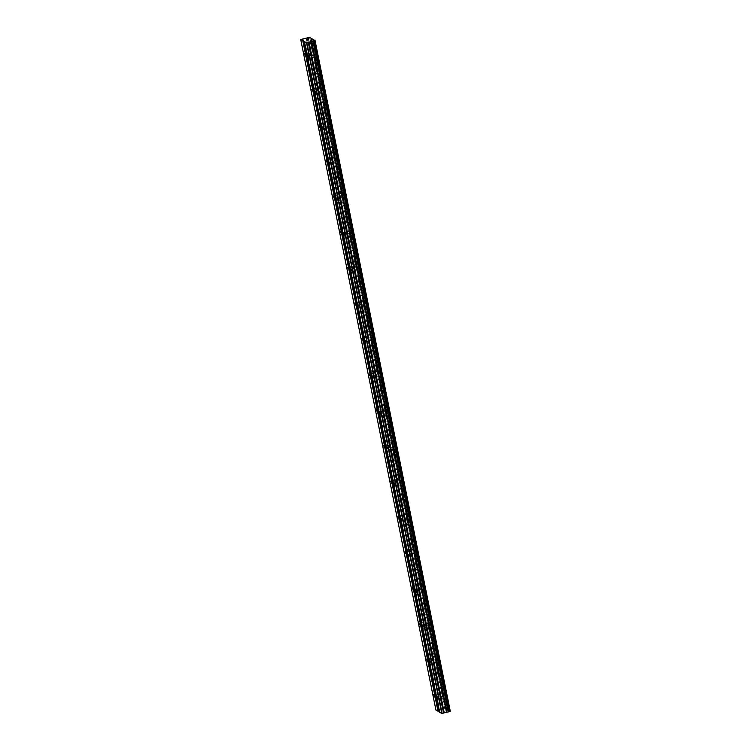 <?xml version="1.0" encoding="UTF-8"?>
<svg xmlns="http://www.w3.org/2000/svg" width="751" height="751" viewBox="0 0 751 751"><rect width="100%" height="100%" fill="white"/><g stroke="black" fill="none" stroke-linecap="round" stroke-linejoin="round"><path stroke-width="0.56" stroke-dasharray="3.75 2.82" d="M314.312 55.771L313.674 54.241L314.312 55.771M443.55 696.75L442.912 695.219L443.55 696.75M436.378 661.143L435.73 659.613L436.378 661.143M429.196 625.527L428.558 624.006L429.196 625.527M422.015 589.92L421.377 588.39L422.015 589.92M414.834 554.313L414.195 552.783L414.834 554.313M407.652 518.697L407.014 517.176L407.652 518.697M400.471 483.09L399.832 481.56L400.471 483.09M393.289 447.483L392.651 445.953L393.289 447.483M386.108 411.867L385.47 410.346L386.108 411.867M378.936 376.26L378.288 374.73L378.936 376.26M371.754 340.654L371.116 339.123L371.754 340.654M364.573 305.037L363.935 303.517L364.573 305.037M357.392 269.431L356.753 267.9L357.392 269.431M350.21 233.814L349.572 232.294L350.21 233.814M343.029 198.208L342.39 196.678L343.029 198.208M335.847 162.601L335.209 161.071L335.847 162.601M328.666 126.985L328.027 125.464L328.666 126.985M321.494 91.378L320.846 89.848L321.494 91.378M316.575 54.541L316.565 52.598L317.626 55.142L317.635 57.085L316.575 54.541M313.458 55.283L313.458 53.34L314.528 57.827L313.458 55.283M445.812 695.529L445.812 693.586L446.883 698.073L445.812 695.529M442.705 696.271L442.696 694.328L443.775 698.815L442.705 696.271M438.64 659.913L438.631 657.97L439.701 662.457L438.64 659.913M435.524 660.664L435.524 658.721L436.594 663.199L435.524 660.664M431.459 624.306L431.45 622.363L432.51 624.907L432.52 626.85L431.459 624.306M428.342 625.048L428.342 623.105L429.412 627.592L428.342 625.048M424.277 588.7L424.268 586.756L425.338 589.3L425.338 591.244L424.277 588.7M421.17 589.441L421.161 587.498L422.222 590.042L422.231 591.985L421.17 589.441M417.096 553.083L417.087 551.14L418.157 553.684L418.166 555.627L417.096 553.083M413.989 553.825L413.979 551.882L415.05 554.426L415.05 556.369L413.989 553.825M409.915 517.477L409.905 515.533L410.975 518.077L410.985 520.021L409.915 517.477M406.807 518.218L406.798 516.275L407.868 518.819L407.868 520.762L406.807 518.218M402.733 481.86L402.724 479.927L403.794 482.461L403.803 484.404L402.733 481.86M399.626 482.611L399.616 480.668L400.696 485.155L399.626 482.611M395.552 446.254L395.552 444.31L396.622 448.798L395.552 446.254M392.444 446.995L392.435 445.052L393.515 449.539L392.444 446.995M388.37 410.647L388.37 408.704L389.44 413.191L388.37 410.647M385.263 411.388L385.254 409.445L386.333 413.932L385.263 411.388M381.198 375.031L381.189 373.087L382.259 377.575L381.198 375.031M378.082 375.782L378.082 373.838L379.152 378.326L378.082 375.782M374.017 339.424L374.007 337.481L375.078 341.968L374.017 339.424M370.9 340.165L370.9 338.222L371.97 342.709L370.9 340.165M366.835 303.817L366.826 301.874L367.896 304.418L367.896 306.361L366.835 303.817M363.728 304.559L363.719 302.615L364.789 307.103L363.728 304.559M359.654 268.201L359.645 266.258L360.715 268.802L360.724 270.745L359.654 268.201M356.547 268.952L356.537 267.009L357.607 269.553L357.607 271.496L356.547 268.952M352.472 232.594L352.463 230.651L353.533 233.195L353.543 235.138L352.472 232.594M349.365 233.336L349.356 231.392L350.426 233.936L350.426 235.88L349.365 233.336M345.291 196.987L345.282 195.044L346.352 197.588L346.361 199.531L345.291 196.987M342.184 197.729L342.174 195.786L343.254 200.273L342.184 197.729M338.11 161.371L338.11 159.428L339.18 163.915L338.11 161.371M335.002 162.122L334.993 160.179L336.072 164.657L335.002 162.122M330.928 125.764L330.928 123.821L331.998 128.308L330.928 125.764M327.821 126.506L327.811 124.563L328.891 129.05L327.821 126.506M323.756 90.158L323.747 88.214L324.817 92.702L323.756 90.158M320.639 90.899L320.639 88.956L321.71 93.443L320.639 90.899M313.186 52.617L313.176 50.674L314.247 53.218L314.247 55.161L313.186 52.617M310.079 53.368L310.069 51.425L311.13 53.969L311.139 55.912L310.079 53.368M442.433 693.605L442.423 691.662L443.494 696.149L442.433 693.605M439.316 694.346L439.316 692.403L440.386 696.89L439.316 694.346M435.251 657.989L435.242 656.045L436.303 658.589L436.312 660.533L435.251 657.989M432.135 658.74L432.135 656.796L433.205 661.284L432.135 658.74M428.07 622.382L428.061 620.439L429.131 622.983L429.131 624.926L428.07 622.382M424.963 623.123L424.953 621.18L426.014 623.724L426.024 625.667L424.963 623.123M420.889 586.775L420.879 584.832L421.949 587.376L421.949 589.319L420.889 586.775M417.781 587.517L417.772 585.573L418.833 588.117L418.842 590.061L417.781 587.517M413.707 551.159L413.698 549.216L414.768 551.76L414.777 553.703L413.707 551.159M410.6 551.91L410.59 549.967L411.661 552.511L411.661 554.454L410.6 551.91M406.526 515.552L406.516 513.609L407.596 518.096L406.526 515.552M403.418 516.294L403.409 514.351L404.479 516.895L404.489 518.838L403.418 516.294M399.344 479.945L399.335 478.002L400.414 482.489L399.344 479.945M396.237 480.687L396.228 478.744L397.298 481.288L397.307 483.231L396.237 480.687M392.163 444.329L392.163 442.386L393.233 446.873L392.163 444.329M389.056 445.08L389.046 443.137L390.126 447.624L389.056 445.08M384.991 408.722L384.981 406.779L386.042 409.323L386.052 411.266L384.991 408.722M381.874 409.464L381.874 407.521L382.944 412.008L381.874 409.464M377.809 373.116L377.8 371.172L378.87 375.66L377.809 373.116M374.693 373.857L374.693 371.914L375.763 376.401L374.693 373.857M370.628 337.499L370.618 335.556L371.689 338.1L371.689 340.043L370.628 337.499M367.521 338.241L367.511 336.307L368.572 338.842L368.581 340.785L367.521 338.241M363.446 301.893L363.437 299.949L364.507 302.493L364.507 304.437L363.446 301.893M360.339 302.634L360.33 300.691L361.391 303.235L361.4 305.178L360.339 302.634M356.265 266.286L356.256 264.343L357.335 268.83L356.265 266.286M353.158 267.027L353.148 265.084L354.219 267.628L354.219 269.571L353.158 267.027M349.084 230.67L349.074 228.726L350.154 233.214L349.084 230.67M345.976 231.411L345.967 229.468L347.046 233.955L345.976 231.411M341.902 195.063L341.893 193.12L342.972 197.607L341.902 195.063M338.795 195.804L338.785 193.861L339.865 198.348L338.795 195.804M334.721 159.447L334.721 157.503L335.791 161.991L334.721 159.447M331.613 160.198L331.604 158.254L332.674 160.798L332.684 162.742L331.613 160.198M327.549 123.84L327.539 121.897L328.609 126.384L327.549 123.84M324.432 124.582L324.432 122.638L325.502 127.126L324.432 124.582M320.367 88.233L320.358 86.29L321.419 88.834L321.428 90.777L320.367 88.233M317.251 88.975L317.251 87.032L318.321 91.519L317.251 88.975M310.923 53.847L310.285 52.317L310.923 53.847M440.17 694.825L439.523 693.304L440.17 694.825M432.989 659.218L432.351 657.688L432.989 659.218M425.808 623.612L425.169 622.081L425.808 623.612M418.626 587.995L417.988 586.475L418.626 587.995M411.445 552.389L410.806 550.858L411.445 552.389M404.263 516.772L403.625 515.252L404.263 516.772M397.082 481.166L396.444 479.645L397.082 481.166M389.9 445.559L389.262 444.029L389.9 445.559M382.728 409.943L382.081 408.422L382.728 409.943M375.547 374.336L374.909 372.806L375.547 374.336M368.365 338.729L367.727 337.199L368.365 338.729M361.184 303.113L360.546 301.592L361.184 303.113M354.003 267.506L353.364 265.976L354.003 267.506M346.821 231.899L346.183 230.369L346.821 231.899M339.64 196.283L339.001 194.762L339.64 196.283M332.458 160.676L331.82 159.146L332.458 160.676M325.286 125.07L324.639 123.539L325.286 125.07M318.105 89.453L317.466 87.933L318.105 89.453M439.692 712.286L440.133 712.07L304.906 41.408M449.408 711.601L314.181 40.958M440.133 712.07L439.579 711.751M435.946 710.164L445.005 708.212L450.281 711.197M313.261 39.521L448.488 710.183M447.765 710.239L312.538 39.587M311.121 38.789L446.347 709.442M446.798 709.226L311.674 39.099M309.778 37.55L445.005 708.212M308.37 37.663L443.597 708.324M444.62 708.24L309.393 37.578M306.248 38.339L441.475 708.991M307.131 37.972L442.358 708.634L307.131 38.001M441.166 709.132L305.929 38.47M303.714 39.005L438.941 709.657M302.4 39.052L437.626 709.704M300.944 39.399L436.171 710.052M308.079 37.691L443.306 708.353M442.536 708.531L307.3 37.879M307.976 55.602L313.674 54.241M437.223 696.59L442.912 695.219M430.041 660.974L435.73 659.613M422.86 625.367L428.558 624.006M415.688 589.751L421.377 588.39M408.506 554.144L414.195 552.783M401.325 518.537L407.014 517.176M394.144 482.921L399.832 481.56M386.962 447.314L392.651 445.953M379.781 411.708L385.47 410.346M372.599 376.091L378.288 374.73M365.418 340.485L371.116 339.123M358.246 304.878L363.935 303.517M351.064 269.262L356.753 267.9M343.883 233.655L349.572 232.294M336.701 198.048L342.39 196.678M329.52 162.432L335.209 161.071M322.339 126.825L328.027 125.464M315.157 91.209L320.846 89.848M313.458 53.34L316.565 52.598M442.696 694.328L445.812 693.586M435.524 658.721L438.631 657.97M428.342 623.105L431.45 622.363M421.161 587.498L424.268 586.756M413.979 551.882L417.087 551.14M406.798 516.275L409.905 515.533M399.616 480.668L402.724 479.927M392.435 445.052L395.552 444.31M385.254 409.445L388.37 408.704M378.082 373.838L381.189 373.087M370.9 338.222L374.007 337.481M363.719 302.615L366.826 301.874M356.537 267.009L359.645 266.258M349.356 231.392L352.463 230.651M342.174 195.786L345.282 195.044M334.993 160.179L338.11 159.428M327.811 124.563L330.928 123.821M320.639 88.956L323.747 88.214M310.069 51.425L313.176 50.674M439.316 692.403L442.423 691.662M432.135 656.796L435.242 656.045M424.953 621.18L428.061 620.439M417.772 585.573L420.879 584.832M410.59 549.967L413.698 549.216M403.409 514.351L406.516 513.609M396.228 478.744L399.335 478.002M389.046 443.137L392.163 442.386M381.874 407.521L384.981 406.779M374.693 371.914L377.8 371.172M367.511 336.307L370.618 335.556M360.33 300.691L363.437 299.949M353.148 265.084L356.256 264.343M345.967 229.468L349.074 228.726M338.785 193.861L341.893 193.12M331.604 158.254L334.721 157.503M324.432 122.638L327.539 121.897M317.251 87.032L320.358 86.29M304.596 53.678L310.285 52.317M433.834 694.666L439.523 693.304M426.652 659.049L432.351 657.688M419.48 623.443L425.169 622.081M412.299 587.836L417.988 586.475M405.118 552.22L410.806 550.858M397.936 516.613L403.625 515.252M390.755 481.006L396.444 479.645M383.573 445.39L389.262 444.029M376.392 409.783L382.081 408.422M369.21 374.167L374.909 372.806M362.038 338.56L367.727 337.199M354.857 302.953L360.546 301.592M347.675 267.337L353.364 265.976M340.494 231.73L346.183 230.369M333.313 196.124L339.001 194.762M326.131 160.507L331.82 159.146M318.95 124.901L324.639 123.539M311.768 89.294L317.466 87.933M308.623 58.296L314.312 56.935M437.871 699.275L443.559 697.914M430.689 663.668L436.378 662.307M423.508 628.061L429.196 626.7M416.326 592.445L422.015 591.084M409.145 556.838L414.834 555.477M401.963 521.222L407.662 519.861M394.791 485.615L400.48 484.254M387.61 450.009L393.299 448.647M380.428 414.392L386.117 413.031M373.247 378.786L378.936 377.424M366.066 343.179L371.754 341.818M358.884 307.563L364.573 306.201M351.703 271.956L357.392 270.595M344.521 236.349L350.219 234.988M337.349 200.733L343.038 199.372M330.168 165.126L335.857 163.765M322.986 129.519L328.675 128.158M315.805 93.903L321.494 92.542M314.528 57.827L317.635 57.085M443.775 698.815L446.883 698.073M436.594 663.199L439.701 662.457M429.412 627.592L432.52 626.85M422.231 591.985L425.338 591.244M415.05 556.369L418.166 555.627M407.868 520.762L410.985 520.021M400.696 485.155L403.803 484.404M393.515 449.539L396.622 448.798M386.333 413.932L389.44 413.191M379.152 378.326L382.259 377.575M371.97 342.709L375.078 341.968M364.789 307.103L367.896 306.361M357.607 271.496L360.724 270.745M350.426 235.88L353.543 235.138M343.254 200.273L346.361 199.531M336.072 164.657L339.18 163.915M328.891 129.05L331.998 128.308M321.71 93.443L324.817 92.702M311.139 55.912L314.247 55.161M440.386 696.89L443.494 696.149M433.205 661.284L436.312 660.533M426.024 625.667L429.131 624.926M418.842 590.061L421.949 589.319M411.661 554.454L414.777 553.703M404.489 518.838L407.596 518.096M397.307 483.231L400.414 482.489M390.126 447.624L393.233 446.873M382.944 412.008L386.052 411.266M375.763 376.401L378.87 375.66M368.581 340.785L371.689 340.043M361.4 305.178L364.507 304.437M354.219 269.571L357.335 268.83M347.046 233.955L350.154 233.214M339.865 198.348L342.972 197.607M332.684 162.742L335.791 161.991M325.502 127.126L328.609 126.384M318.321 91.519L321.428 90.777M305.235 56.372L310.923 55.011M434.482 697.35L440.17 695.989M427.3 661.744L432.989 660.382M420.119 626.137L425.808 624.776M412.937 590.521L418.626 589.159M405.756 554.914L411.454 553.553M398.584 519.307L404.273 517.946M391.402 483.691L397.091 482.33M384.221 448.084L389.91 446.723M377.04 412.477L382.728 411.116M369.858 376.861L375.547 375.5M362.677 341.254L368.365 339.893M355.495 305.648L361.184 304.286M348.314 270.031L354.012 268.67M341.142 234.425L346.831 233.063M333.96 198.808L339.649 197.447M326.779 163.202L332.468 161.84M319.597 127.595L325.286 126.234M312.416 91.979L318.105 90.618"/><path stroke-width="1.13" d="M308.623 57.132L307.976 55.602L308.623 57.132M437.861 698.111L437.223 696.59L437.861 698.111M430.68 662.504L430.041 660.974L430.68 662.504M423.508 626.888L422.86 625.367L423.508 626.888M416.326 591.281L415.688 589.751L416.326 591.281M409.145 555.674L408.506 554.144L409.145 555.674M401.963 520.058L401.325 518.537L401.963 520.058M394.782 484.451L394.144 482.921L394.782 484.451M387.6 448.845L386.962 447.314L387.6 448.845M380.419 413.228L379.781 411.708L380.419 413.228M373.238 377.622L372.599 376.091L373.238 377.622M366.066 342.015L365.418 340.485L366.066 342.015M358.884 306.399L358.246 304.878L358.884 306.399M351.703 270.792L351.064 269.262L351.703 270.792M344.521 235.176L343.883 233.655L344.521 235.176M337.34 199.569L336.701 198.048L337.34 199.569M330.158 163.962L329.52 162.432L330.158 163.962M322.977 128.346L322.339 126.825L322.977 128.346M315.795 92.739L315.157 91.209L315.795 92.739M306.511 42.788L312.96 41.267L448.187 711.929L441.738 713.45L439.692 712.286L304.465 41.634L306.511 42.788L441.738 713.45M305.235 55.208L304.596 53.678L305.235 55.208M434.472 696.186L433.834 694.666L434.472 696.186M427.3 660.58L426.652 659.049L427.3 660.58M420.119 624.973L419.48 623.443L420.119 624.973M412.937 589.357L412.299 587.836L412.937 589.357M405.756 553.75L405.118 552.22L405.756 553.75M398.574 518.143L397.936 516.613L398.574 518.143M391.393 482.527L390.755 481.006L391.393 482.527M384.212 446.92L383.573 445.39L384.212 446.92M377.03 411.304L376.392 409.783L377.03 411.304M369.858 375.697L369.21 374.167L369.858 375.697M362.677 340.09L362.038 338.56L362.677 340.09M355.495 304.474L354.857 302.953L355.495 304.474M348.314 268.867L347.675 267.337L348.314 268.867M341.132 233.261L340.494 231.73L341.132 233.261M333.951 197.644L333.313 196.124L333.951 197.644M326.769 162.038L326.131 160.507L326.769 162.038M319.588 126.431L318.95 124.901L319.588 126.431M312.416 90.815L311.768 89.294L312.416 90.815M304.465 41.634L300.719 39.512L308.079 37.691L309.778 37.55L315.054 40.535L313.233 41.239L448.187 711.929M315.054 40.535L450.281 711.197L448.46 711.901M439.579 711.751L435.946 710.164L300.719 39.512M306.877 42.76L442.104 713.422M314.81 40.657L450.037 711.319M449.417 711.629L314.19 40.967M311.674 39.099L311.571 38.564M302.766 40.667L438.002 711.328M438.725 711.263L303.498 40.61M308.323 42.413L443.55 713.075M308.98 41.99L444.207 712.652M311.205 41.465L446.432 712.117M446.892 712.07L311.665 41.408M449.239 711.713L314.012 41.052"/></g></svg>
